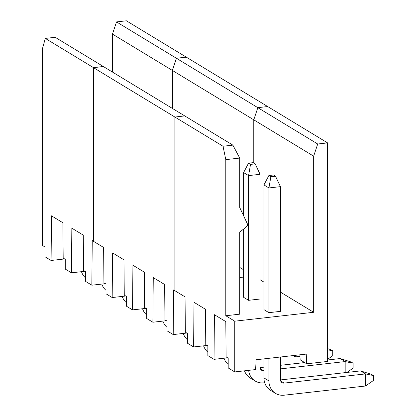 <?xml version="1.0" encoding="UTF-8"?>
<svg xmlns="http://www.w3.org/2000/svg" width="416" height="416" viewBox="0 0 416 416"><rect width="100%" height="100%" fill="white"/><g stroke="black" fill="none" stroke-linecap="round" stroke-linejoin="round"><path stroke-width="0.62" d="M232.887 145.132L184.746 115.918L174.876 117.031L174.876 290.701L174.876 117.031L184.746 115.918L103.314 66.508L93.444 67.621L223.018 146.245L232.887 145.132L239.715 158.064L239.715 207.459L247.4 223.917A2.023 1.794 121.2 0 1 246.756 226.429L239.715 232.216L239.715 314.174L225.794 315.744L234.759 321.188L313.664 312.281L313.664 156.172L317.715 144.004L327.584 142.891L186.269 57.138L176.4 58.256L257.832 107.666L267.701 106.548L257.832 107.666L253.776 119.829L253.776 163.03L253.776 119.829L172.349 70.418L176.4 58.256M243.61 277.087L239.715 277.529L243.61 277.087M227.578 357.807L214.022 359.341L207.854 355.597L207.854 345.842L205.769 344.573L205.452 309.26L194.012 302.318L193.612 346.954L187.45 343.216L187.45 333.455L185.359 332.192L185.047 296.878L173.607 289.936L173.207 334.573L167.04 330.829L167.04 321.074L164.954 319.81L164.642 284.492L153.265 277.592L152.864 322.228L146.702 318.49L146.702 308.734L144.612 307.466L144.3 272.152L132.928 265.247L132.527 309.889L126.36 306.145L126.36 296.39L124.275 295.121L123.958 259.808L112.585 252.907L112.185 297.544L106.018 293.805L106.018 284.045L103.932 282.781L103.62 247.463L93.444 241.29L93.444 67.621M172.349 108.394L172.349 70.418M239.715 267.41L243.61 269.771M186.763 333.044L173.207 334.573M203.596 345.831A16.578 14.695 121.2 0 0 207.854 352.139M166.421 320.7L152.864 322.228M183.243 333.44A16.578 14.695 121.2 0 0 187.45 339.737M146.084 308.355L132.527 309.889M162.9 321.1A16.578 14.695 121.2 0 0 167.04 327.34M125.741 296.015L112.185 297.544M142.558 308.755A16.578 14.695 121.2 0 0 146.702 315M214.022 359.341L214.422 314.699L225.794 321.599L226.106 356.918L228.197 358.181L228.197 367.942L234.759 371.925L255.627 369.569L256.11 359.757L306.238 354.099L306.722 363.797L300.154 359.814L299.905 354.812M327.584 359.986L340.21 358.556L351.13 362.003L353.132 363.215L353.132 368.092L346.934 372.44M306.722 363.797L327.584 361.442L327.584 142.891M234.759 371.925L234.759 321.188M260.083 279.77L263.952 282.116M280.426 292.11L313.664 312.281M280.426 311.366L268.913 312.666L263.952 309.65L263.952 184.933L268.913 187.944L280.426 186.644L280.426 311.366M248.524 163.181L243.61 172.588L248.576 175.604L250.526 164.398L248.524 163.181L253.167 162.656L255.169 163.873L260.083 174.304L260.083 299.021L248.576 300.321L243.61 297.31L243.61 229.018M239.715 158.064L225.794 159.635L225.794 315.744M223.018 146.245L225.794 159.635M268.913 312.666L268.913 187.944L270.868 176.738L268.866 175.526L273.51 175.001L275.512 176.218L280.426 186.644M268.866 175.526L263.952 184.933M275.512 176.218L270.868 176.738M280.436 379.943L360.552 370.9L365.518 373.911L373.474 375.56L373.474 380.437L365.518 386.012L284.138 395.2A16.578 14.695 121.2 0 1 275.538 393.375A16.578 14.695 121.2 0 1 268.913 380.916L268.913 358.311M263.952 358.873L263.952 377.905A16.578 14.695 121.2 0 0 270.572 390.359L275.538 393.375M360.552 370.9L371.472 374.343L373.474 375.56M280.426 357.011L280.426 379.616A4.046 3.583 121.2 0 0 282.043 382.658A4.046 3.583 121.2 0 0 284.138 383.1L365.518 373.911L365.518 386.012M313.664 156.172L253.776 119.829L257.832 107.666L317.715 144.004M299.983 356.377L295.35 356.897L293.166 355.571M295.272 355.337L295.35 356.897M260.083 359.31L260.083 367.276A4.046 3.583 121.2 0 0 261.7 370.313A4.046 3.583 121.2 0 0 263.796 370.76L263.952 370.739M248.669 370.354A16.578 14.695 121.2 0 0 255.195 381.03A16.578 14.695 121.2 0 0 263.796 382.855L264.69 382.756M340.21 358.556L345.176 361.572L353.132 363.215M280.426 368.883L345.176 361.572L345.176 372.637M255.169 163.873L250.526 164.398M248.576 300.321L248.576 175.604L260.083 174.304M243.61 172.588L243.61 215.795M260.099 367.604L263.952 367.167M280.426 365.31L304.694 362.57M244.488 370.828A16.578 14.695 121.2 0 0 250.229 378.019L255.195 381.03M207.168 345.426L193.612 346.954M327.584 348.629L330.725 349.617L332.727 350.834L332.727 355.711L327.584 359.315M327.584 349.773L332.727 350.834M224.006 358.212A16.578 14.695 121.2 0 0 228.197 364.463M105.399 283.67L91.842 285.204L85.675 281.46L85.675 271.705L83.59 270.436L83.278 235.123L71.838 228.181L71.438 272.818L84.994 271.289M71.438 272.818L65.27 269.079L65.27 259.319L63.185 258.055L62.873 222.742L51.496 215.836L51.095 260.478L44.928 256.734L44.928 246.979L42.526 245.518L42.526 48.433L45.302 38.407L93.512 67.657L103.381 66.544L55.172 37.294L45.302 38.407M186.337 57.179L126.386 20.8L116.516 21.913L176.467 58.292L186.337 57.179M93.512 67.657L93.512 241.332L92.243 240.562L91.842 285.204M122.221 296.41A16.578 14.695 121.2 0 0 126.36 302.656M176.467 58.292L172.411 70.46L172.411 108.436M101.826 284.076A16.578 14.695 121.2 0 0 106.018 290.326M116.516 21.913L112.46 34.081L112.46 72.056M172.411 70.46L112.46 34.081M64.652 258.944L51.095 260.478M81.474 271.684A16.578 14.695 121.2 0 0 85.675 277.987M284.138 383.1L280.675 380.999M263.952 377.905L268.913 380.916M263.796 370.76L260.338 368.659"/></g></svg>
